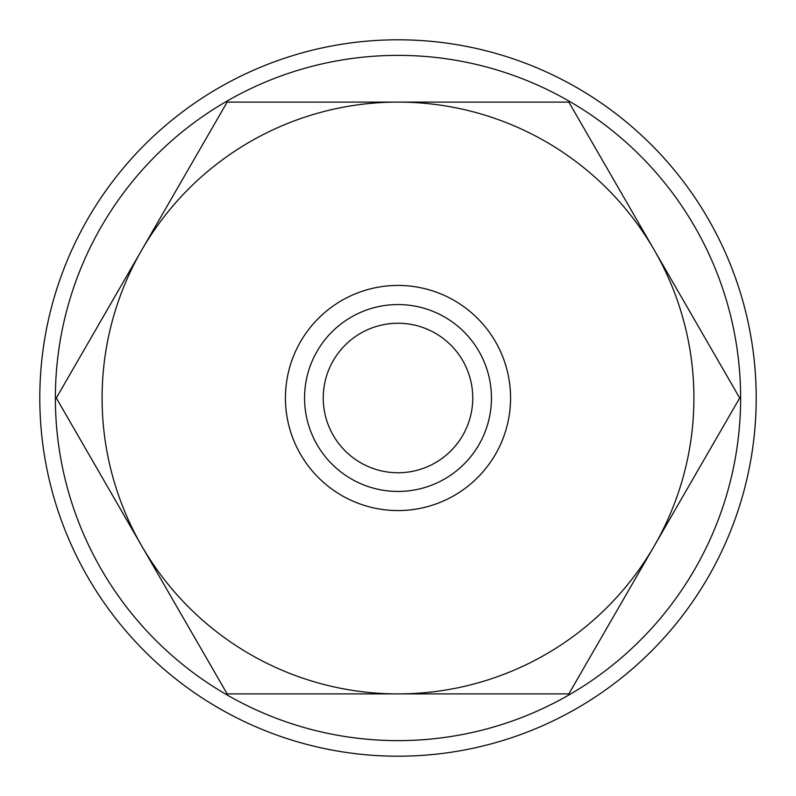 <?xml version="1.0" encoding="UTF-8"?>
<svg xmlns="http://www.w3.org/2000/svg" width="796" height="796" viewBox="0 0 796 796"><rect width="100%" height="100%" fill="white"/><g stroke="black" fill="none" stroke-linecap="round" stroke-linejoin="round"><path stroke-width="1.19" d="M756.2 398A358.2 358.2 0 0 0 398 39.8A358.2 358.2 0 0 0 39.8 398A358.2 358.2 0 0 0 398 756.2A358.2 358.2 0 0 0 756.2 398M740.628 398A342.628 342.628 0 0 0 398 55.372A342.628 342.628 0 0 0 55.372 398A342.628 342.628 0 0 0 398 740.628A342.628 342.628 0 0 0 740.628 398M739.683 398L568.841 102.097L398 102.097A295.903 295.903 0 0 0 141.738 545.957A295.903 295.903 0 0 0 398 693.903L568.841 693.903L654.262 545.957A295.903 295.903 0 0 0 398 102.097L227.159 102.097L56.317 398L227.159 693.903L398 693.903A295.903 295.903 0 0 0 654.262 545.957L739.683 398M510.564 398A112.564 112.564 0 0 0 398 285.436A112.564 112.564 0 0 0 285.436 398A112.564 112.564 0 0 0 398 510.564A112.564 112.564 0 0 0 510.564 398M491.44 398A93.44 93.44 0 0 0 398 304.56A93.44 93.44 0 0 0 304.56 398A93.44 93.44 0 0 0 398 491.44A93.44 93.44 0 0 0 491.44 398M323.246 398A74.754 74.754 0 0 1 398 323.246A74.754 74.754 0 0 1 472.754 398A74.754 74.754 0 0 1 398 472.754A74.754 74.754 0 0 1 323.246 398"/></g></svg>
